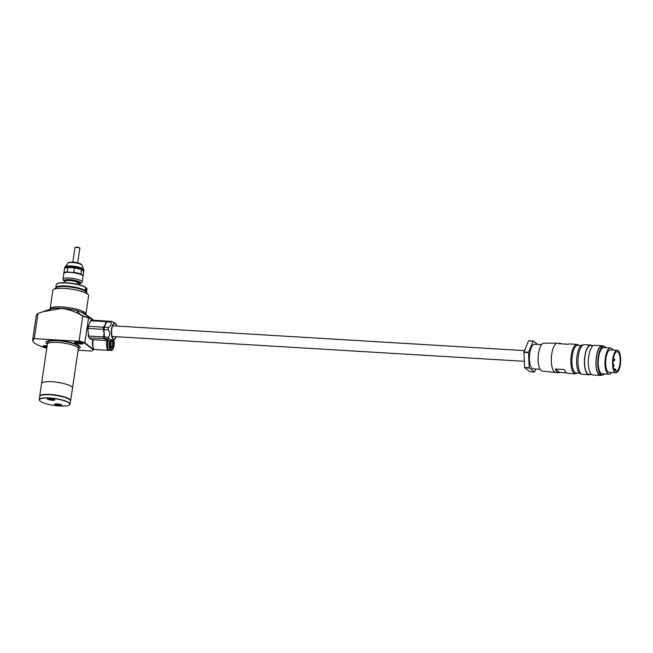<?xml version="1.0" encoding="UTF-8"?>
<svg xmlns="http://www.w3.org/2000/svg" width="653" height="653" viewBox="0 0 653 653"><rect width="100%" height="100%" fill="white"/><g stroke="black" fill="none" stroke-linecap="round" stroke-linejoin="round"><path stroke-width="0.98" d="M80.311 343.976A4.269 0.939 8.4 0 1 76.034 343.176A4.269 0.939 8.4 0 1 74.809 342.058A4.269 0.939 8.4 0 1 77.478 341.78A4.269 0.939 8.4 0 1 83.045 343.274A4.269 0.939 8.4 0 1 80.311 343.976M75.438 341.846A3.616 0.8 -171.6 0 0 80.188 343.168A3.616 0.8 -171.6 0 0 82.507 342.89M46.845 347.69A4.269 0.939 8.4 0 1 43.188 345.984A4.269 0.939 8.4 0 1 45.849 345.706A4.269 0.939 8.4 0 1 47.114 345.829M43.816 345.764A3.616 0.8 -171.6 0 0 46.959 346.906M70.459 400.664A15.468 3.412 -171.6 0 0 50.012 394.624A15.468 3.412 -171.6 0 0 39.89 396.151M39.751 396.567A15.639 3.445 8.4 0 1 39.702 396.151A15.639 3.445 8.4 0 1 49.979 394.428A15.639 3.445 8.4 0 1 70.638 400.722A15.639 3.445 8.4 0 1 70.475 401.097M93.224 347.543A5.093 1.82 -86.6 0 1 92.538 341.625A5.093 1.82 -86.6 0 1 92.995 339.699M85.323 314.591C88.49 316.746 89.412 317.782 88.098 317.701A30.283 6.677 -171.6 0 0 84.278 316.436L80.801 314.779L77.356 311.669L78.54 311.195A6.081 1.339 8.4 0 0 81.135 312.061L85.323 314.591M88.775 317.587L88.098 317.701M39.702 396.151L41.572 383.466A15.639 3.445 8.4 0 1 51.848 381.744A15.639 3.445 8.4 0 1 72.507 388.029A15.656 3.453 8.4 0 1 72.483 388.192M41.555 383.621A15.656 3.453 8.4 0 1 41.555 383.466L47.367 344.139A15.656 3.453 8.4 0 1 57.652 342.409A15.656 3.453 8.4 0 1 78.336 348.71L70.638 400.722M41.555 383.466A15.656 3.453 8.4 0 1 51.848 381.736A15.656 3.453 8.4 0 1 72.524 388.037M47.498 343.805L47.693 342.482A15.566 3.428 8.4 0 1 57.929 340.768A15.566 3.428 8.4 0 1 78.499 347.037L78.303 348.351M47.359 344.155A17.296 3.812 8.4 0 1 45.971 342.311A17.296 3.812 8.4 0 1 57.342 340.409A17.296 3.812 8.4 0 1 80.197 347.363A17.296 3.812 8.4 0 1 78.327 348.735M80.197 347.323A17.296 3.812 8.4 0 1 78.336 348.653M42.323 311.889L61.325 308.404C69.03 309.375 76.181 311.963 82.768 316.166L79.111 340.923A30.813 6.791 8.4 0 1 84.866 342.76L84.531 343.078A30.479 6.718 -171.6 0 0 79.021 341.315L34.544 338.638A30.479 6.718 -171.6 0 0 33.483 342.001L33.213 341.658A30.813 6.791 8.4 0 1 32.65 340.025A30.813 6.791 8.4 0 1 34.331 338.221L37.988 313.464L50.803 308.975A18.896 4.163 8.4 0 1 61.496 308.281A18.896 4.163 8.4 0 1 78.54 311.195M82.768 316.166A30.813 6.791 8.4 0 1 88.522 318.003L93.73 320.288M81.135 312.061A18.896 4.163 8.4 0 1 85.208 314.052L92.816 319.537M50.159 309.196L50.199 308.91A17.99 3.967 8.4 0 1 62.027 306.926A17.99 3.967 8.4 0 1 85.804 314.166L85.755 314.452M50.126 309.204A18.072 3.983 8.4 0 1 50.118 308.902L52.844 290.43A18.072 3.983 8.4 0 1 53.44 289.606A18.072 3.983 8.4 0 1 64.729 288.438A18.072 3.983 8.4 0 1 88.277 294.748A18.072 3.983 8.4 0 1 88.612 295.711L85.886 314.183A18.072 3.983 8.4 0 1 85.788 314.477M50.118 308.902A18.072 3.983 8.4 0 1 62.002 306.91A18.072 3.983 8.4 0 1 85.886 314.183M53.44 289.606L56.24 287.638A15.525 3.42 8.4 0 1 65.937 286.634A15.525 3.42 8.4 0 1 86.172 292.054L88.277 294.748M93.118 349.706L93.493 349.42A30.813 6.791 8.4 0 1 92.595 350.424L92.236 350.677A30.479 6.718 -171.6 0 0 93.118 349.706L84.531 343.078M88.522 318.003L84.866 342.76L93.493 349.42L93.624 348.563M78.107 350.228L91.624 351.045A30.479 6.718 -171.6 0 0 92.236 350.677M79.021 341.315L34.544 338.638M33.483 342.001A30.479 6.718 -171.6 0 0 46.755 348.253M47.375 344.082A17.296 3.812 8.4 0 1 45.979 342.27M32.65 340.025L36.307 315.26A30.813 6.791 8.4 0 1 37.988 313.464M64.696 282.667L64.892 281.353A7.558 1.665 -171.6 0 0 64.786 281.582A7.558 1.665 -171.6 0 0 64.827 281.827M64.802 281.5A7.558 1.665 8.4 0 1 64.81 281.419A7.558 1.665 8.4 0 1 69.773 280.586A7.558 1.665 8.4 0 1 79.764 283.631A7.558 1.665 8.4 0 1 79.739 283.704M64.778 281.606A7.722 1.706 8.4 0 1 64.671 281.239A7.722 1.706 8.4 0 1 69.749 280.39A7.722 1.706 8.4 0 1 79.952 283.492A7.722 1.706 8.4 0 1 79.731 283.818L81.837 282.725L82.172 281.925A9.697 2.139 8.4 0 0 69.365 278.023A9.697 2.139 8.4 0 0 62.99 279.092L63.823 273.46A9.697 2.139 8.4 0 1 64.141 273.019A9.697 2.139 8.4 0 1 70.198 272.391A9.697 2.139 8.4 0 1 82.825 275.778A9.697 2.139 8.4 0 1 83.004 276.292L82.172 281.925M79.503 284.855L79.633 284.006L77.152 282.096L76.842 284.194M79.633 284.006A7.558 1.665 -171.6 0 0 79.739 283.786A7.558 1.665 -171.6 0 0 77.152 282.096M40.364 395.71A15.362 3.387 8.4 0 1 40.453 395.653A15.362 3.387 8.4 0 1 54.526 395.089A15.362 3.387 8.4 0 1 69.471 399.456A15.362 3.387 8.4 0 1 70.067 400.02A15.362 3.387 8.4 0 1 70.124 400.109M70.018 404.191L70.483 401.015A15.525 3.42 -171.6 0 0 70.198 400.199A15.525 3.42 -171.6 0 0 69.602 399.62A15.525 3.42 -171.6 0 0 54.493 395.212A15.525 3.42 -171.6 0 0 40.274 395.775A15.525 3.42 -171.6 0 0 39.76 396.485L39.294 399.652A15.525 3.42 8.4 0 1 52.289 398.175A15.525 3.42 8.4 0 1 69.136 402.795A15.525 3.42 8.4 0 1 70.018 404.191A15.525 3.42 8.4 0 1 69.504 404.901A15.525 3.42 8.4 0 1 69.414 404.958M68.957 402.942A15.362 3.387 -171.6 0 0 50.591 398.216A15.362 3.387 -171.6 0 0 39.711 400.648A15.362 3.387 -171.6 0 0 40.306 401.22A15.362 3.387 -171.6 0 0 55.252 405.586A15.362 3.387 -171.6 0 0 69.324 405.023A15.362 3.387 -171.6 0 0 68.957 402.942M39.645 400.567A15.525 3.42 8.4 0 1 39.58 400.477A15.525 3.42 8.4 0 1 39.294 399.652M54.811 404.027A3.534 0.775 -171.6 0 0 54.811 404.052A3.534 0.775 -171.6 0 0 55.366 404.574M59.537 405.872A3.861 0.849 -171.6 0 0 62.011 405.244A3.861 0.849 -171.6 0 0 56.974 403.889A3.861 0.849 -171.6 0 0 54.566 404.142A3.861 0.849 -171.6 0 0 55.668 405.154A3.861 0.849 -171.6 0 0 59.537 405.872M61.121 405.423A3.534 0.775 -171.6 0 0 61.798 405.08A3.534 0.775 -171.6 0 0 61.798 405.056M47.563 398.42A3.534 0.775 -171.6 0 0 47.555 398.444A3.534 0.775 -171.6 0 0 48.11 398.975M52.281 400.273A3.861 0.849 -171.6 0 0 54.754 399.636A3.861 0.849 -171.6 0 0 49.718 398.289A3.861 0.849 -171.6 0 0 47.31 398.542A3.861 0.849 -171.6 0 0 48.412 399.546A3.861 0.849 -171.6 0 0 52.281 400.273M53.864 399.824A3.534 0.775 -171.6 0 0 54.542 399.481A3.534 0.775 -171.6 0 0 54.55 399.456M51.987 400.036A2.955 0.653 -171.6 0 0 53.832 399.848A2.955 0.653 -171.6 0 0 52.983 399.073A2.955 0.653 -171.6 0 0 50.02 398.518A2.955 0.653 -171.6 0 0 48.134 399.007A2.955 0.653 -171.6 0 0 51.987 400.036M48.085 398.918A3.118 0.686 8.4 0 1 47.995 398.828A3.118 0.686 8.4 0 1 47.938 398.665A3.118 0.686 8.4 0 1 49.987 398.322A3.118 0.686 8.4 0 1 54.117 399.579A3.118 0.686 8.4 0 1 54.011 399.718A3.118 0.686 8.4 0 1 53.897 399.783M52.917 399.391L49.457 398.763L49.089 399.163L50.632 399.677L52.917 399.391M50.763 398.844L50.632 399.677M52.624 399.293L52.55 399.791M59.243 405.644A2.955 0.653 -171.6 0 0 61.088 405.448A2.955 0.653 -171.6 0 0 60.239 404.672A2.955 0.653 -171.6 0 0 57.276 404.125A2.955 0.653 -171.6 0 0 55.383 404.607A2.955 0.653 -171.6 0 0 59.243 405.644M55.342 404.525A3.118 0.686 8.4 0 1 55.252 404.436A3.118 0.686 8.4 0 1 55.195 404.264A3.118 0.686 8.4 0 1 57.244 403.921A3.118 0.686 8.4 0 1 61.374 405.178A3.118 0.686 8.4 0 1 61.268 405.325A3.118 0.686 8.4 0 1 61.153 405.382M60.174 404.999L56.713 404.37L56.346 404.77L57.888 405.284L60.174 404.999M58.011 404.444L57.888 405.284M59.88 404.901L59.807 405.399M107.125 340.368A6.571 2.343 93.4 0 0 106.757 342.131A6.571 2.343 93.4 0 0 108.545 350.375A6.571 2.343 93.4 0 0 109.092 350.237M108.545 350.375L94.758 349.543A6.571 2.343 -86.6 0 1 92.971 341.299A6.571 2.343 -86.6 0 1 93.289 339.715M108.031 340.605A6.489 2.318 93.4 0 0 107.704 342.205A6.489 2.318 93.4 0 0 109.475 350.351L111.002 350.441C112.267 350.841 113.296 349.208 114.087 345.535L113.793 339.633M64.68 281.149A8.048 1.771 8.4 0 1 64.696 280.235A8.048 1.771 8.4 0 1 69.724 279.713A8.048 1.771 8.4 0 1 80.213 282.529A8.048 1.771 8.4 0 1 79.96 283.402M64.908 280.113A7.722 1.706 -171.6 0 0 64.802 280.333L64.671 281.239M79.952 283.492L80.082 282.586A7.722 1.706 -171.6 0 0 80.041 282.349M64.623 268.481A9.697 2.139 8.4 0 1 64.598 268.228A9.697 2.139 8.4 0 1 70.965 267.159A9.697 2.139 8.4 0 1 83.78 271.06A9.697 2.139 8.4 0 1 83.625 271.362M64.998 268.171A9.452 2.081 8.4 0 1 65.112 268.073A9.452 2.081 8.4 0 1 68.581 267.412A9.452 2.081 8.4 0 1 71.014 267.461A9.452 2.081 8.4 0 1 73.724 267.722A9.452 2.081 8.4 0 1 81.666 269.689A9.452 2.081 8.4 0 1 83.494 271.101L83.706 271.534A9.697 2.139 8.4 0 1 83.706 271.542A9.697 2.139 8.4 0 1 83.706 271.55M73.022 272.481L73.756 272.285L74.385 267.999L73.724 267.722L67.847 267.608L67.21 271.893L67.879 272.17A9.452 2.081 8.4 0 1 70.312 272.219A9.452 2.081 8.4 0 1 73.022 272.481A9.452 2.081 8.4 0 1 80.964 274.44A9.452 2.081 8.4 0 1 82.621 275.517A9.452 2.081 8.4 0 1 82.711 275.648M82.792 275.86L83.706 271.534L83.078 275.819A9.697 2.139 8.4 0 1 83.078 275.819A9.697 2.139 8.4 0 1 82.98 276.048M74.385 267.999A9.697 2.139 8.4 0 1 81.38 269.73L83.494 271.101M81.38 269.73L80.964 274.44M64.108 273.427L63.888 272.995A9.697 2.139 8.4 0 1 63.896 272.987L64.525 268.718A9.697 2.139 8.4 0 1 64.525 268.709A9.697 2.139 8.4 0 1 64.843 268.269A9.697 2.139 8.4 0 1 67.847 267.608M64.525 268.709L63.896 272.987A9.697 2.139 8.4 0 1 67.21 271.893M73.756 272.285A9.697 2.139 8.4 0 1 80.743 274.015M64.296 272.93A9.452 2.081 8.4 0 1 64.41 272.832A9.452 2.081 8.4 0 1 67.879 272.17M56.778 283.99L57.138 283.737A15.199 3.347 8.4 0 1 66.63 282.749A15.199 3.347 8.4 0 1 86.433 288.063L86.71 288.406A15.525 3.42 -171.6 0 0 66.475 282.986A15.525 3.42 -171.6 0 0 56.778 283.99A15.525 3.42 -171.6 0 0 56.264 284.7L55.823 287.712A15.525 3.42 8.4 0 1 66.026 285.998A15.525 3.42 8.4 0 1 86.547 292.242A15.525 3.42 8.4 0 1 86.482 292.454M86.547 292.242L86.988 289.23A15.525 3.42 -171.6 0 0 86.71 288.406M86.367 292.307A15.362 3.387 -171.6 0 0 66.059 286.194A15.362 3.387 -171.6 0 0 55.978 287.826M85.592 290.43A1.233 0.441 93.4 0 0 85.706 290.487A1.233 0.441 93.4 0 0 86.196 289.573A1.233 0.441 93.4 0 0 85.861 288.03A1.233 0.441 93.4 0 0 85.723 288.071M85.412 288.928L85.772 288.022L86.278 289.597L85.641 290.503L85.412 288.928M615.803 371.133A1.641 0.588 93.4 0 0 615.355 369.076A1.641 0.588 93.4 0 0 614.71 370.292A1.641 0.588 93.4 0 0 614.685 370.48A9.86 3.518 -86.6 0 1 613.338 358.987A9.86 3.518 -86.6 0 1 617.207 351.673A9.86 3.518 -86.6 0 1 619.885 364.048A9.86 3.518 -86.6 0 1 616.024 371.361A9.86 3.518 -86.6 0 1 615.771 371.32A1.641 0.588 93.4 0 0 615.803 371.133M611.461 372.479A13.15 4.693 -86.6 0 1 608.931 374.226L602.188 373.818A13.15 4.693 -86.6 0 1 598.613 357.322A13.15 4.693 -86.6 0 1 603.764 347.576L610.506 347.976A13.15 4.693 -86.6 0 1 612.816 350.008M608.931 374.226A13.15 4.693 -86.6 0 1 605.355 357.73A13.15 4.693 -86.6 0 1 610.506 347.976M604.335 373.949A14.464 5.159 -86.6 0 1 602.107 375.132L600.417 375.026A14.464 5.159 -86.6 0 1 596.491 356.889A14.464 5.159 -86.6 0 1 602.164 346.155L603.845 346.261A14.464 5.159 -86.6 0 1 605.911 347.706M602.107 375.132A14.464 5.159 -86.6 0 1 598.172 356.987A14.464 5.159 -86.6 0 1 603.845 346.261M601.658 375.1A14.872 5.306 -86.6 0 1 600.393 375.434L592.736 374.977A14.872 5.306 -86.6 0 1 588.696 356.318A14.872 5.306 -86.6 0 1 594.524 345.29L602.188 345.747A14.872 5.306 -86.6 0 1 603.396 346.237M600.393 375.434A14.872 5.306 -86.6 0 1 596.352 356.783A14.872 5.306 -86.6 0 1 602.188 345.747M591.52 374.496L588.933 374.332A14.464 5.159 -86.6 0 1 584.998 356.195A14.464 5.159 -86.6 0 1 590.671 345.47L593.259 345.625M590.165 374.414A14.872 5.306 -86.6 0 1 588.908 374.749L582.468 374.357A14.872 5.306 -86.6 0 1 578.427 355.697A14.872 5.306 -86.6 0 1 584.255 344.67L590.696 345.053A14.872 5.306 -86.6 0 1 591.904 345.543M588.908 374.749A14.872 5.306 -86.6 0 1 584.859 356.089A14.872 5.306 -86.6 0 1 590.696 345.053M581.26 373.875L580.958 373.859A14.464 5.159 -86.6 0 1 577.032 355.714A14.464 5.159 -86.6 0 1 582.705 344.988L582.998 345.004M579.554 373.198L576.093 372.985A13.884 4.955 -86.6 0 1 572.322 355.567A13.884 4.955 -86.6 0 1 577.766 345.266L581.227 345.478M577.056 373.043A14.709 5.248 -86.6 0 1 575.277 373.761A14.709 5.248 -86.6 0 1 571.277 355.305A14.709 5.248 -86.6 0 1 577.048 344.4A14.709 5.248 -86.6 0 1 578.721 345.323M577.048 344.4L569.383 343.935A14.709 5.248 93.4 0 0 568.151 344.262L559.033 343.715A14.709 5.248 -86.6 0 1 560.266 343.388A14.709 5.248 -86.6 0 1 561.458 343.862M558.503 372.749A14.709 5.248 -86.6 0 1 555.303 369.002L559.735 372.422A14.709 5.248 -86.6 0 1 558.503 372.749L555.744 372.585A14.709 5.248 -86.6 0 1 555.638 372.577A14.709 5.248 -86.6 0 1 551.744 354.13A14.709 5.248 -86.6 0 1 557.409 343.217A14.709 5.248 -86.6 0 1 557.507 343.225L560.266 343.388M555.638 372.577L542.202 371.026A13.966 4.987 -86.6 0 1 538.505 353.51A13.966 4.987 -86.6 0 1 543.884 343.143L557.409 343.217M540.055 369.247L533.134 368.831A12.325 4.4 -86.6 0 1 529.779 353.371A12.325 4.4 -86.6 0 1 534.611 344.229L541.541 344.645M615.934 372.749L609.045 372.341A11.256 4.016 -86.6 0 1 605.984 358.211A11.256 4.016 -86.6 0 1 610.392 349.869L617.289 350.277A11.256 4.016 -86.6 0 1 620.35 364.398A11.256 4.016 -86.6 0 1 615.934 372.749A11.256 4.016 -86.6 0 1 612.873 358.628A11.256 4.016 -86.6 0 1 617.289 350.277M555.303 369.002L564.421 369.549A14.709 5.248 93.4 0 0 567.62 373.296L575.277 373.761M566.429 372.83L559.735 372.422M524.677 367.721L529.893 371.745L534.489 372.022L529.273 367.998L524.677 367.721A16.023 5.714 -86.6 0 1 524.596 367.459L523.926 352.326A16.023 5.714 -86.6 0 1 523.984 351.967L528.522 340.866A16.023 5.714 -86.6 0 1 528.661 340.768L533.256 341.046L537.623 344.409M524.596 367.459L529.199 367.737L528.53 352.604L523.926 352.326M523.984 351.967L528.579 352.245L533.126 341.135L528.522 340.866M535.819 368.994L534.619 371.924A16.023 5.714 -86.6 0 1 534.489 372.022M107.019 340.286A9.86 3.518 -86.6 0 1 106.61 340.523L106.072 339.56A9.036 3.224 93.4 0 0 108.088 339.25M108.643 322.117A9.036 3.224 93.4 0 0 105.402 324.468L105.778 321.635A9.86 3.518 -86.6 0 1 106.57 321.056L107.157 321.3M106.072 339.56L103.998 338.499A9.86 3.518 -86.6 0 1 103.517 336.94L104.113 333.193L103.182 329.349A9.86 3.518 -86.6 0 1 103.501 327.21L105.402 324.468M103.998 338.499L89.167 337.96L91.747 339.625L106.61 340.523M103.517 336.94L88.653 336.042L87.926 329.847A9.362 3.347 -86.6 0 1 88.604 325.243L88.637 326.312L103.501 327.21M103.182 329.349L88.318 328.451L87.926 329.847M105.778 321.635L90.914 320.737L88.604 325.243M106.57 321.056L91.706 320.166A9.86 3.518 -86.6 0 0 90.938 320.721A9.86 3.518 -86.6 0 0 90.914 320.737M90.024 321.758A9.362 3.347 -86.6 0 1 90.514 321.145A9.362 3.347 -86.6 0 1 90.661 321.007M88.318 328.451A9.86 3.518 -86.6 0 1 88.637 326.312M89.135 337.601A9.86 3.518 -86.6 0 1 88.653 336.042M89.167 337.96A9.362 3.347 -86.6 0 1 88.131 334.589M116.161 336.719A8.22 2.93 -86.6 0 1 114.414 339.291A8.22 2.93 -86.6 0 1 113.083 339.176A8.22 2.93 -86.6 0 1 111.516 329.21A8.22 2.93 -86.6 0 1 115.385 323.292A8.22 2.93 -86.6 0 1 115.426 323.325A8.22 2.93 -86.6 0 1 116.797 326.051M111.622 340.825L111.639 339.895L109.002 338.801L104.913 338.556L107.533 340.572L111.622 340.825A9.86 3.518 -86.6 0 0 111.794 340.735A3.289 1.175 93.4 0 1 111.859 340.793A3.289 1.175 93.4 0 1 112.545 344.311A3.289 1.175 93.4 0 1 111.279 347.241M108.529 337.242C110.145 334.826 110.031 332.287 108.194 329.651L103.966 329.806L104.439 336.997L108.529 337.242A9.86 3.518 -86.6 0 0 109.002 338.801M108.504 327.512C110.994 325.765 111.753 323.904 110.79 321.937L106.423 321.986L104.415 327.267L108.504 327.512A9.86 3.518 -86.6 0 0 108.194 329.651M110.79 321.937A9.86 3.518 -86.6 0 1 111.581 321.358L115.385 323.292M111.581 321.358L107.492 321.113A9.86 3.518 -86.6 0 0 106.717 321.668A9.86 3.518 -86.6 0 0 106.7 321.692M104.105 329.398A9.86 3.518 -86.6 0 1 104.415 327.267M103.966 329.806A9.697 3.461 -86.6 0 1 104.39 326.949M104.913 338.556A9.86 3.518 -86.6 0 1 104.439 336.997M104.904 338.654A9.697 3.461 -86.6 0 1 104.268 336.573M111.41 340.809A4.106 1.469 93.4 0 0 110.683 344.857A4.106 1.469 93.4 0 0 111.573 347.976A4.106 1.469 93.4 0 0 113.5 345.233A4.106 1.469 93.4 0 0 112.863 340.148M109.565 340.695A6.489 2.318 93.4 0 0 109.239 342.303A6.489 2.318 93.4 0 0 111.002 350.441M110.667 340.768A5.673 2.024 93.4 0 0 110.275 342.556A5.673 2.024 93.4 0 0 111.353 349.477A5.673 2.024 93.4 0 0 114.046 345.461A5.673 2.024 93.4 0 0 113.695 339.691M72.63 262.53A7.044 1.551 8.4 0 1 81.911 265.159C81.396 263.706 78.45 262.669 73.087 262.049C69.145 262.253 67.479 262.604 68.092 263.118A7.044 1.551 8.4 0 1 72.63 262.53M83.706 269.493L83.845 270.603A9.697 2.139 8.4 0 0 71.038 266.702A9.697 2.139 8.4 0 0 64.663 267.771L65.12 266.751A9.477 2.09 8.4 0 1 71.226 265.967A9.477 2.09 8.4 0 1 83.706 269.493L81.911 265.159M64.671 281.378A8.383 1.845 8.4 0 1 69.61 279.631A8.383 1.845 8.4 0 1 78.54 281.386A8.383 1.845 8.4 0 1 79.903 283.622M76.719 247.136A2.139 0.473 8.4 0 1 79.527 248.042M74.948 247.642L76.695 247.128C79.405 247.658 80.45 248.075 79.821 248.36A2.465 0.547 -171.6 0 0 76.564 247.373A2.465 0.547 -171.6 0 0 74.948 247.642L72.818 262.033M75.324 247.422A2.139 0.473 8.4 0 1 76.662 247.136M613.126 360.905L613.828 360.946A1.192 0.424 -86.6 0 1 613.502 359.452A1.192 0.424 -86.6 0 1 613.967 358.562L613.412 358.53M112.373 336.997A5.918 2.114 93.4 0 0 113.002 336.524M113.646 325.863A5.918 2.114 93.4 0 0 113.255 325.431A5.918 2.114 93.4 0 0 113.075 325.316M115.997 336.703A7.885 2.816 -86.6 0 1 113.132 338.866A7.885 2.816 -86.6 0 1 111.639 329.226A7.885 2.816 -86.6 0 1 115.377 323.643A7.885 2.816 -86.6 0 1 116.642 326.043M64.81 281.419L63.586 280.741L62.99 279.092M111.198 347.241L111.312 347.282C110.773 349.363 110.618 340.099 111.712 340.662M64.663 267.771L64.598 268.228M83.845 270.603L83.78 271.06M68.092 263.118L65.12 266.751M79.821 248.36L77.699 262.751M613.02 366.415L614.13 365.419L613.159 364.031M613.828 360.946L614.938 359.95L613.967 358.562M615.355 369.076L613.926 368.986M112.128 336.475L524.326 361.305M112.773 325.814L524.539 350.62M90.514 321.145L90.938 320.721M114.414 339.291L111.794 340.735M112.496 337.193L112.512 337.201C111.337 337.152 111.075 326.704 113.238 325.137L112.773 325.235"/></g></svg>
